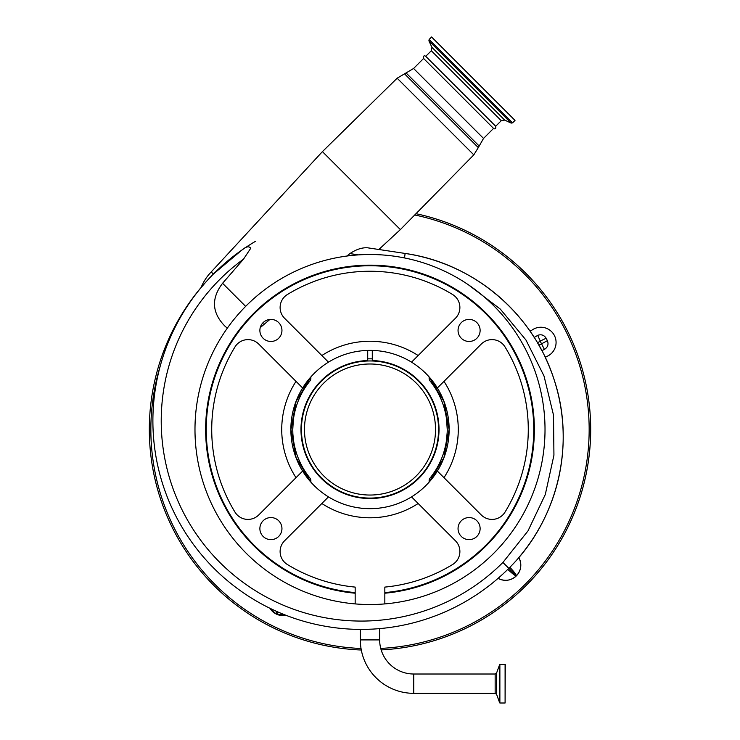<?xml version="1.0" encoding="UTF-8"?>
<svg xmlns="http://www.w3.org/2000/svg" width="740" height="740" viewBox="0 0 740 740"><rect width="100%" height="100%" fill="white"/><g stroke="black" fill="none" stroke-linecap="round" stroke-linejoin="round"><path stroke-width="1.11" d="M360.334 639.915L379.666 639.915A34.086 34.086 0 0 0 413.753 674.01L413.753 693.334A53.419 53.419 0 0 1 360.334 639.915L360.334 629.407L361.074 629.407M374.56 628.991L373.709 629.046M371.896 629.139L364.802 629.379M413.753 693.334L495.152 693.334L495.152 674.01L413.753 674.01M505.096 664.344L505.096 703L505.291 664.538L499.694 664.474L499.694 702.87L496.586 694.342L496.586 673.002L499.694 664.474M364.848 629.379L365.939 629.361M367.466 629.315L368.289 629.296M371.166 629.176L368.409 629.287M367.243 629.324L360.334 629.407M370 629.231C357.531 629.5 357.531 629.5 370 629.231M282.699 613.987L285.973 615.291L276.039 613.932L269.943 608.28L275.854 611.055M276.991 611.564L276.039 613.932L278.647 612.285L279.803 612.776M505.069 572.002L507.77 569.384C512.709 573.944 515.567 576.109 516.354 575.868C510.822 580.789 504.736 581.612 498.085 578.347L503.246 573.713M358.502 254.884L349.928 253.598C356.199 249.38 362.054 247.447 367.484 247.789L405.113 253.441C473.461 263.042 533.05 313.649 553.89 378.982C575.998 444 557.988 520.109 508.824 568.338A208.495 208.495 0 0 1 201.678 554.935A208.495 208.495 0 0 1 241.795 250.12L213.361 274.078C197.562 291.227 197.562 291.227 213.361 274.078L211.215 271.932L322.409 151.635L400.368 229.594L473.813 154.863L397.149 78.2L322.409 151.635M211.215 271.932A48.701 48.701 0 0 0 201.04 287.647L205.48 282.476M211.029 276.473L211.945 275.521M213.416 274.031L241.832 250.092M245.643 306.369L222.574 283.291L243.525 259.13A200.161 200.161 0 0 0 219.854 562.446A200.161 200.161 0 0 0 502.923 562.446L527.999 530.904L545.297 494.524L553.936 455.193L553.502 415.085L544.002 375.957L525.927 339.965L500.305 309.098L468.291 284.706M502.923 562.446L508.824 568.338A208.495 208.495 0 0 1 201.678 554.935A208.495 208.495 0 0 1 241.795 250.12C246.032 246.522 249.01 245.893 250.758 248.233L243.525 259.13M310.874 482.045L296.093 457.635L290.931 429.561L296.083 401.478L310.874 377.049M269.878 319.449L260.249 327.617M227.393 328.051L225.404 326.608C211.871 313.075 210.928 298.636 222.574 283.291M367.715 350.483L372.285 350.483M429.126 376.984L443.935 401.413L449.106 429.505L443.954 457.598L429.126 482.073M349.928 253.598L346.884 256.031M263.93 324.647L262.534 323.26M372.285 358.826L367.715 358.826M372.285 350.418L372.285 360.537A69.024 69.024 0 0 1 418.803 478.327A69.024 69.024 0 0 1 321.197 478.327A69.024 69.024 0 0 1 367.715 360.537L367.715 350.418M438.256 389.471L429.126 376.919L429.126 378.186A4.57 4.57 0 0 0 430.134 381.054A77.237 77.237 0 0 1 447.238 429.514L447.2 431.975M374.116 350.492L365.884 350.492L374.116 350.492M301.744 389.471L310.874 376.919L310.874 378.186A4.57 4.57 0 0 1 309.866 381.054A77.237 77.237 0 0 0 292.762 429.514L293.318 420.292M370.296 508.658L361.314 508.177M360.87 508.13C360.297 508.704 379.685 508.704 379.13 508.13L378.686 508.177M378.464 508.204L371.452 508.639M292.837 432.752L292.762 429.514A77.237 77.237 0 0 0 309.866 477.985A4.57 4.57 0 0 1 310.874 480.852L310.874 482.119L301.744 469.567M438.256 469.567L429.126 482.119L429.126 480.852A4.57 4.57 0 0 1 430.134 477.985A77.237 77.237 0 0 0 447.238 429.514L446.507 418.942M290.866 429.514A79.134 79.134 0 0 0 302.642 471.056L258.741 514.948A15.216 15.216 0 0 1 234.996 512.135A158.277 158.277 0 0 1 234.996 346.903A15.216 15.216 0 0 1 258.741 344.082L302.642 387.982A79.134 79.134 0 0 0 411.532 496.882A79.134 79.134 0 0 0 437.358 387.982L443.982 381.368A88.273 88.273 0 0 1 443.982 477.67M259.879 330.438A11.035 11.035 0 0 0 270.914 341.464A11.035 11.035 0 0 0 281.949 330.438A11.035 11.035 0 0 0 270.914 319.403A11.035 11.035 0 0 0 259.879 330.438M259.879 528.601A11.035 11.035 0 0 0 270.914 539.636A11.035 11.035 0 0 0 281.949 528.601A11.035 11.035 0 0 0 270.914 517.565A11.035 11.035 0 0 0 259.879 528.601M458.051 528.601A11.035 11.035 0 0 0 469.086 539.636A11.035 11.035 0 0 0 480.121 528.601A11.035 11.035 0 0 0 469.086 517.565A11.035 11.035 0 0 0 458.051 528.601M458.051 330.438A11.035 11.035 0 0 0 469.086 341.464A11.035 11.035 0 0 0 480.121 330.438A11.035 11.035 0 0 0 469.086 319.403A11.035 11.035 0 0 0 458.051 330.438M545.019 429.514A175.019 175.019 0 0 0 370 254.505A175.019 175.019 0 0 0 194.981 429.514A175.019 175.019 0 0 0 355.163 603.905L355.163 593.212A164.363 164.363 0 0 1 205.637 429.514A164.363 164.363 0 0 1 370 265.151A164.363 164.363 0 0 1 534.363 429.514A164.363 164.363 0 0 1 384.837 593.212L384.837 603.905A175.019 175.019 0 0 0 545.019 429.514M431.429 265.642L430.18 265.17M309.82 265.17L308.571 265.642M355.163 592.601L355.163 587.098A158.277 158.277 0 0 1 287.388 564.518A15.216 15.216 0 0 1 284.567 540.783L328.468 496.882A79.134 79.134 0 0 0 411.532 496.882L455.433 540.783A15.216 15.216 0 0 1 452.612 564.518A158.277 158.277 0 0 1 384.837 587.098L384.837 592.601A163.753 163.753 0 0 0 533.753 429.514A163.753 163.753 0 0 0 370 265.762A163.753 163.753 0 0 0 206.247 429.514A163.753 163.753 0 0 0 355.163 592.601M384.837 603.905A175.019 175.019 0 0 1 355.163 603.905M321.845 355.542A88.273 88.273 0 0 1 418.156 355.542L411.532 362.156A79.134 79.134 0 0 0 328.468 362.156L284.567 318.256A15.216 15.216 0 0 1 287.388 294.52A158.277 158.277 0 0 1 452.612 294.52A15.216 15.216 0 0 1 455.433 318.256L411.532 362.156A79.134 79.134 0 0 1 437.358 387.982L481.259 344.082A15.216 15.216 0 0 1 505.004 346.903A158.277 158.277 0 0 1 505.004 512.135A15.216 15.216 0 0 1 481.259 514.948L437.358 471.056A79.134 79.134 0 0 0 449.134 429.514M328.135 361.823L328.468 362.156A79.134 79.134 0 0 0 302.642 387.982M293.382 419.793L293.447 419.303M447.182 432.456L446.442 440.55M292.762 429.514L292.837 432.854M293.456 439.838L292.938 434.732M423.595 58.469C423.345 55.861 424.057 55.139 425.74 56.314L495.689 126.263C496.077 128.751 495.356 129.463 493.543 128.418L423.595 58.469L413.586 68.478L397.149 78.2M429.144 39.46L512.543 122.868L515.012 120.398L431.605 37L429.144 39.46L428.904 40.839L511.174 123.108L504.699 120.093L501.257 120.694L431.309 50.745L431.92 47.314L504.699 120.093M255.522 241.296A208.495 208.495 0 0 0 213.962 273.476A208.495 208.495 0 0 1 255.522 241.296M498.085 578.347A15.216 15.216 0 0 0 518.796 557.544C522.098 564.204 521.284 570.318 516.354 575.868C516.585 575.082 514.429 572.224 509.869 567.284M531.524 330.438L531.699 330.308A18.259 18.259 0 0 1 529.997 331.095A185.666 185.666 0 0 0 405.113 253.441L367.484 247.789M270.072 608.484L269.943 608.28A15.216 15.216 0 0 0 285.973 615.291L284.632 615.504M537.712 335.331C541.282 334.101 544.094 335.063 546.148 338.226L540.246 341.066L537.712 335.331A25.687 25.687 0 0 1 534.169 337.366A185.666 185.666 0 0 0 530.293 331.511A15.216 15.216 0 0 1 551.716 331.798A15.216 15.216 0 0 1 545.093 357.078L547.766 356.023L545.213 357.328A185.666 185.666 0 0 1 518.796 557.544M590.668 429.514A220.668 220.668 0 0 1 381.165 649.905A220.668 220.668 0 0 0 416 213.694M201.095 287.499A220.668 220.668 0 0 0 361.296 650.016A220.668 220.668 0 0 1 149.332 429.514M546.148 338.226L547.387 340.668C548.784 344.387 547.785 347.291 544.399 349.41L541.893 350.686L538.877 345.182A185.666 185.666 0 0 0 537.462 342.74A31.959 31.959 0 0 0 540.209 341.196L540.246 341.066M544.399 349.41L541.551 343.822L547.387 340.668M505.096 703L499.879 703L499.879 664.344M493.543 128.418L483.535 138.426L478.299 147.602L404.401 73.704M478.928 145.799L406.204 73.084M321.521 381.035A68.561 68.561 0 0 1 418.479 381.035A68.561 68.561 0 0 1 418.479 478.003A68.561 68.561 0 0 1 321.521 478.003A68.561 68.561 0 0 1 321.521 381.035M416.333 475.848A65.518 65.518 0 0 0 416.333 383.19A65.518 65.518 0 0 0 323.667 383.19A65.518 65.518 0 0 0 323.667 475.848A65.518 65.518 0 0 0 416.333 475.848M418.156 503.496A88.273 88.273 0 0 1 321.845 503.496M296.019 477.67A88.273 88.273 0 0 1 296.019 381.368M483.535 138.426L413.586 68.478M508.824 568.338L516.354 575.868L514.504 577.45M405.113 253.441L404.512 257.936M380.739 648.407A219.151 219.151 0 0 0 414.733 214.979M160.228 366.087A219.151 219.151 0 0 0 361.028 648.49M538.877 345.182L541.551 343.822L540.209 341.196M379.666 639.915L379.666 628.602M495.152 693.334L496.586 694.342M496.586 673.002L495.152 674.01M495.689 126.263L501.257 120.694M512.543 122.868L511.174 123.108M431.92 47.314L428.904 40.839M425.74 56.314L431.309 50.745M478.299 147.602L473.813 154.863M274.836 613.257L276.039 613.932M378.843 249.5L400.368 229.594"/></g></svg>
